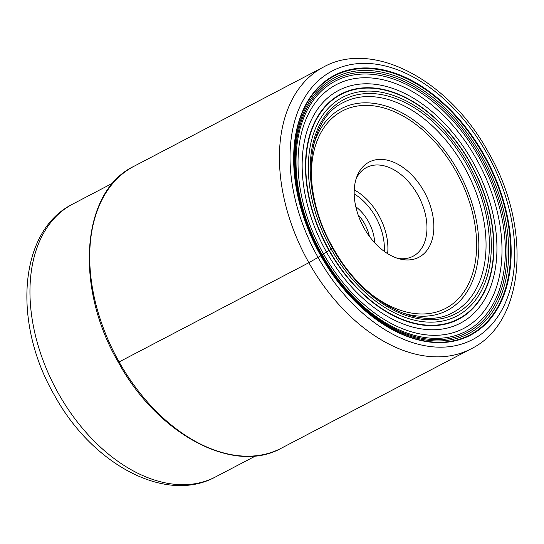 <?xml version="1.0" encoding="UTF-8"?>
<svg xmlns="http://www.w3.org/2000/svg" width="544" height="544" viewBox="0 0 544 544"><rect width="100%" height="100%" fill="white"/><g stroke="black" fill="none" stroke-linecap="round" stroke-linejoin="round"><path stroke-width="0.82" d="M332.35 248.254L329.27 250.301A53.754 1.918 150.6 0 1 329.018 250.451A42.357 1.51 -29.4 0 0 326.468 252.015L323.49 253.905A38.821 1.387 -29.4 0 0 322.157 254.796A21.944 0.782 -29.4 0 0 321.66 255.143A142.786 93.296 62.4 0 0 471.152 330.276A142.786 93.296 62.4 0 0 480.549 156.774A142.786 93.296 -117.6 0 0 331.051 81.641A142.786 93.296 -117.6 0 0 321.66 255.143A21.855 0.782 -29.4 0 0 321.239 255.449A38.4 1.367 -29.4 0 0 320.899 255.721L320.81 255.796A146.656 95.826 -117.6 0 1 330.46 77.588A146.656 95.826 -117.6 0 1 484.004 154.754A146.656 95.826 -117.6 0 1 474.354 332.962A146.656 95.826 -117.6 0 1 320.81 255.796L308.87 262.704L118.884 362.046M420.356 256.435A53.713 35.095 -117.6 0 1 400.112 259.039A53.713 35.095 -117.6 0 1 354.246 189.693A53.713 35.095 -117.6 0 1 356.912 176.535A53.713 35.095 -117.6 0 1 367.656 162.908A53.713 35.095 -117.6 0 1 411.529 174.685A53.713 35.095 -117.6 0 1 433.772 229.656A53.713 35.095 -117.6 0 1 420.356 256.435M358.074 214.73A31.402 20.522 -117.6 0 1 369.383 236.327M355.796 206.727A34.537 22.562 -117.6 0 1 374.666 242.76M356.116 178.847A50.096 32.735 -117.6 0 1 365.235 168.259A50.096 32.735 -117.6 0 1 366.574 167.491A50.096 32.735 -117.6 0 1 406.932 180.044A50.096 32.735 -117.6 0 1 426.897 230.513A50.096 32.735 -117.6 0 1 414.385 255.49A50.096 32.735 -117.6 0 1 413.046 256.251A50.096 32.735 -117.6 0 1 397.752 258.38M464.127 166.668A118.422 77.377 -117.6 0 1 453.166 312.372C419.499 331.901 362.501 302.124 333.098 247.901C299.771 191.27 305.585 119.972 343.312 102.551A118.422 77.377 -117.6 0 1 464.127 166.668M467.044 165.009A120.802 78.934 -117.6 0 1 459.095 311.8A120.802 78.934 -117.6 0 1 332.622 248.234A120.802 78.934 -117.6 0 1 340.571 101.449A120.802 78.934 -117.6 0 1 467.044 165.009M331.187 249.125A123.372 80.614 62.4 0 0 460.36 314.038A123.372 80.614 62.4 0 0 468.472 164.125A123.372 80.614 62.4 0 0 339.306 99.212A123.372 80.614 62.4 0 0 331.187 249.125M329.27 250.301A126.643 82.749 -117.6 0 1 337.6 96.417A126.643 82.749 -117.6 0 1 470.193 163.05A126.643 82.749 62.4 0 1 461.856 316.941A126.643 82.749 62.4 0 1 329.27 250.301M329.018 250.451A127.038 83.008 62.4 0 0 462.026 317.302A127.038 83.008 62.4 0 0 470.383 162.928A127.038 83.008 -117.6 0 0 337.375 96.084A127.038 83.008 -117.6 0 0 329.018 250.451M326.468 252.015A131.335 85.816 62.4 0 0 463.978 321.123A131.335 85.816 62.4 0 0 472.614 161.534A131.335 85.816 -117.6 0 0 335.111 92.426A131.335 85.816 -117.6 0 0 326.468 252.015M323.49 253.905A137.53 89.869 62.4 0 0 467.48 326.278A137.53 89.869 62.4 0 0 476.53 159.154A137.53 89.869 -117.6 0 0 332.534 86.788A137.53 89.869 -117.6 0 0 323.49 253.905M322.157 254.796A141.134 92.222 62.4 0 0 469.928 329.059A141.134 92.222 62.4 0 0 479.21 157.563A141.134 92.222 -117.6 0 0 331.446 83.293A141.134 92.222 -117.6 0 0 322.157 254.796M321.239 255.449A144.439 94.377 62.4 0 0 472.464 331.452A144.439 94.377 62.4 0 0 481.964 155.944A144.439 94.377 -117.6 0 0 330.745 79.941A144.439 94.377 -117.6 0 0 321.239 255.449M320.899 255.721A146.152 95.499 62.4 0 0 473.912 332.622A146.152 95.499 62.4 0 0 483.534 155.033A146.152 95.499 62.4 0 0 330.514 78.132A146.152 95.499 62.4 0 0 320.899 255.721M318.09 257.475A151.538 99.015 62.4 0 0 476.748 337.212A151.538 99.015 62.4 0 0 486.717 153.075A151.538 99.015 62.4 0 0 328.066 73.338A151.538 99.015 62.4 0 0 318.09 257.475M323.592 67.007A159.052 103.924 62.4 0 0 308.87 262.704A159.052 103.924 62.4 0 0 308.917 262.786A159.052 103.924 62.4 0 0 471.138 348.82C525.708 322.259 531.957 226.664 488.226 152.028C449.392 80.655 373.361 39.324 323.592 67.007L133.878 166.335A159.052 103.924 -117.6 0 0 119.156 362.032A159.052 103.924 -117.6 0 0 281.425 448.147L471.138 348.82M370.376 293.576A111.391 72.78 62.4 0 0 463.61 292.339A111.391 72.78 62.4 0 0 455.981 171.306A111.391 72.78 62.4 0 0 362.1 105.509A111.391 72.78 62.4 0 0 311.583 181.295M401.078 312.474A113.961 74.46 62.4 0 0 472.675 280.697A113.961 74.46 62.4 0 0 457.762 170.333A113.961 74.46 62.4 0 0 457.715 170.258A113.961 74.46 62.4 0 0 376.577 103.775A113.961 74.46 62.4 0 0 313.548 145.296M58.514 393.618A153.979 100.613 -117.6 0 1 58.466 393.536A153.979 100.613 -117.6 0 1 72.719 204.082C18.102 231.18 12.614 323.734 54.522 395.372C91.827 463.862 165.349 504.397 215.56 476.911A153.979 100.613 -117.6 0 1 58.514 393.618M384.275 251.389A47.593 31.096 62.4 0 0 384.302 250.988A47.593 31.096 -117.6 0 0 384.302 250.906A47.593 31.096 -117.6 0 0 354.178 193.902M387.62 253.64A50.096 32.735 62.4 0 0 387.831 251.042A50.096 32.735 62.4 0 0 387.838 250.961A50.096 32.735 62.4 0 0 354.232 189.876M281.425 448.147C233.764 475.143 157.542 434.398 118.408 362.379C74.215 287.096 81.131 191.447 133.878 166.335M255.782 455.852L215.56 476.911M112.941 183.022L72.719 204.082"/></g></svg>
